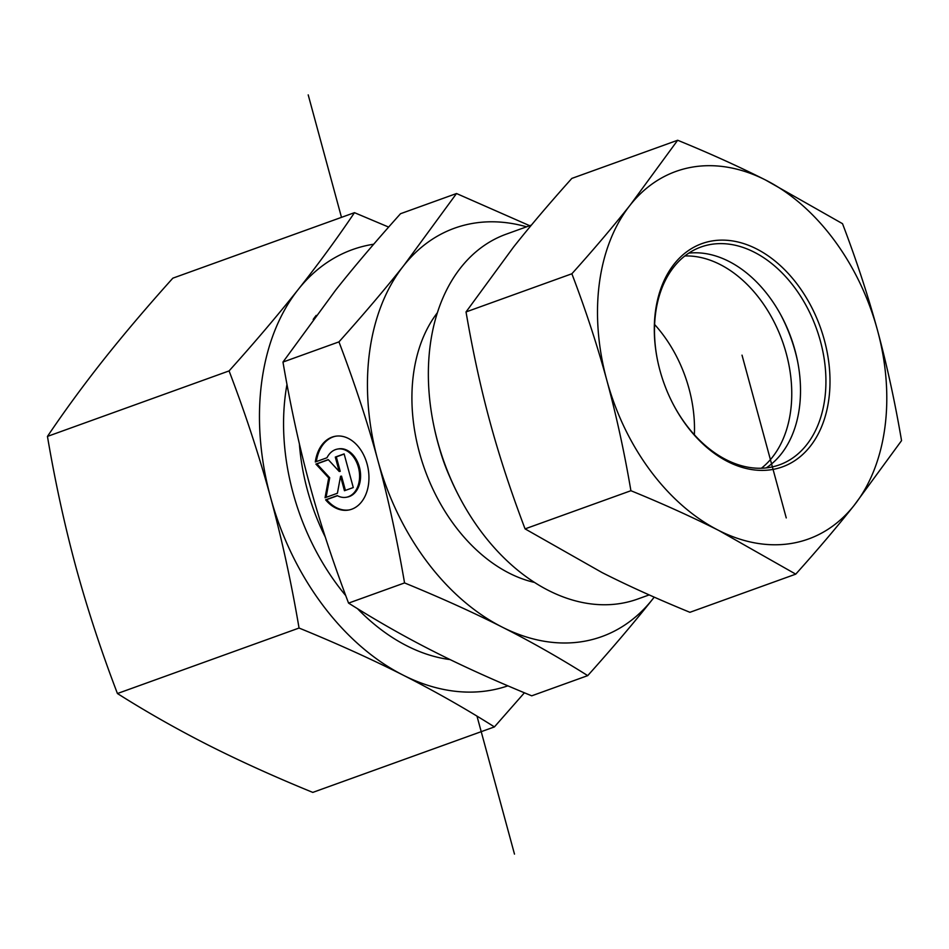 <?xml version="1.0" encoding="UTF-8"?>
<svg xmlns="http://www.w3.org/2000/svg" width="949" height="949" viewBox="0 0 949 949"><rect width="100%" height="100%" fill="white"/><g stroke="black" fill="none" stroke-linecap="round" stroke-linejoin="round"><path stroke-width="1.42" d="M325.626 499.826L337.263 495.627A24.496 17.39 -100.5 0 0 346.373 497.252A24.496 17.39 -100.5 0 0 359.019 470.004A24.496 17.39 -100.5 0 0 337.464 449.079A24.496 17.39 -100.5 0 0 326.966 457.762L315.317 461.961A37.486 26.608 79.5 0 1 335.092 436.303A37.486 26.608 79.5 0 1 368.082 468.32A37.486 26.608 79.5 0 1 348.734 510.028A37.486 26.608 79.5 0 1 325.626 499.826L326.622 499.637A37.486 26.608 -100.5 0 0 349.244 509.921M335.602 436.22A37.486 26.608 -100.5 0 0 316.349 461.594M337.464 449.079L338.461 448.889A24.496 17.39 79.5 0 1 360.015 469.814A24.496 17.39 79.5 0 1 347.381 497.062L346.373 497.252M337.464 495.734L326.622 499.637M344.167 454.049L336.302 456.884L340.228 471.309L339.22 471.487L335.294 457.074L344.119 453.895L353.277 487.549L344.451 490.728L340.537 476.303L337.405 493.266L325.056 497.727L328.71 477.928L315.898 464.073L328.247 459.613L339.22 471.487M335.294 457.074L336.302 456.884M328.366 459.743L316.895 463.883L329.706 477.738L326.088 497.347M315.898 464.073L316.895 463.883M328.71 477.928L329.706 477.738M340.537 476.303L341.533 476.125L345.412 490.384M526.6 226.823A217.072 151.876 70.2 0 0 403.788 265.518L456.516 193.525L400.525 213.715C375.424 241.722 353.811 267.167 335.697 290.074L282.968 362.067C290.631 406.658 299.552 447.56 309.718 484.773C319.813 522.021 332.755 561.464 348.568 603.113C377.263 621.168 405.769 637.348 434.096 651.643C462.341 665.984 494.892 680.706 531.725 695.819L587.716 675.629C559.032 657.574 530.515 641.394 502.187 627.099C473.942 612.769 441.404 598.036 404.559 582.923C396.896 538.332 387.987 497.43 377.809 460.218L377.773 460.099C367.69 422.898 354.76 383.491 338.959 341.877C364.06 313.87 385.674 288.413 403.788 265.518A217.072 151.876 70.2 0 0 377.773 460.099M348.568 603.113L404.559 582.923M282.968 362.067L338.959 341.877M377.809 460.218A217.072 151.876 70.2 0 0 502.187 627.099A217.072 151.876 70.2 0 0 652.544 599.27A217.072 151.876 70.2 0 0 654.205 597.135L652.544 599.27C634.43 622.164 612.817 647.621 587.716 675.629M456.516 193.525L529.696 225.708M649.175 594.904L637.716 599.033A193.916 135.683 -109.8 0 1 460.265 498.628A193.916 135.683 -109.8 0 1 433.622 424.737A193.916 135.683 -109.8 0 1 506.161 234.189L531.404 225.079M433.622 424.737L433.918 426.184A186.68 130.618 70.2 0 0 459.577 497.323L460.265 498.628M466.03 311.936L571.867 273.775C593.469 249.741 612.912 226.835 630.207 205.043L677.669 140.25L571.832 178.412C549.341 203.513 529.886 226.42 513.492 247.131L466.03 311.936C472.887 351.877 480.918 388.699 490.111 422.364C499.245 456.066 510.906 491.57 525.07 528.878L602.046 572.555C627.609 585.521 656.898 598.772 689.911 612.307L795.748 574.145L718.773 530.467A195.364 136.692 70.2 0 0 854.088 505.426A195.364 136.692 70.2 0 0 877.469 330.193A195.364 136.692 70.2 0 0 765.535 180.002L842.51 223.679C856.14 259.35 867.801 294.854 877.469 330.193C887.042 365.567 895.061 402.388 901.55 440.633L854.088 505.426C836.793 527.205 817.35 550.112 795.748 574.145M677.669 140.25C709.33 153.18 738.607 166.431 765.535 180.002A195.364 136.692 70.2 0 0 630.207 205.043A195.364 136.692 70.2 0 0 606.826 380.276C597.146 344.938 585.497 309.433 571.867 273.775M525.07 528.878L630.907 490.716C624.418 452.471 616.399 415.662 606.826 380.276A195.364 136.692 70.2 0 0 718.773 530.467C691.845 516.897 662.556 503.634 630.907 490.716M657.574 360.501A115.778 80.997 -109.8 0 1 700.931 247.025A115.778 80.997 -109.8 0 1 754.064 252.102A115.778 80.997 -109.8 0 1 824.883 364.013A115.778 80.997 -109.8 0 1 779.473 464.844A115.778 80.997 -109.8 0 1 673.683 405.164M756.353 248.804A118.672 83.026 70.2 0 0 657.515 360.205A118.672 83.026 70.2 0 0 673.814 405.425A118.672 83.026 70.2 0 0 818.109 434.168A118.672 83.026 70.2 0 0 756.353 248.804M688.784 253.134A115.778 80.997 -109.8 0 1 728.654 261.26A115.778 80.997 -109.8 0 1 781.466 316.136A115.778 80.997 -109.8 0 1 797.374 360.252A115.778 80.997 -109.8 0 1 766.223 467.904M694.371 434.772A115.778 80.997 70.2 0 0 691.358 398.485A115.778 80.997 70.2 0 0 675.451 354.357A115.778 80.997 70.2 0 0 654.608 324.499M761.395 468.237A115.778 80.997 70.2 0 0 782.249 340.774A115.778 80.997 70.2 0 0 684.858 255.957M780.849 314.997A128.803 90.119 -109.8 0 1 797.635 361.522M450.146 659.602A198.982 139.218 -109.8 0 1 357.453 608.641M345.744 595.616A198.982 139.218 -109.8 0 1 286.978 384.428M313.182 319.422A198.982 139.218 -109.8 0 1 316.183 315.4M373.704 244.213A231.544 162.006 70.2 0 0 298.235 289.469A231.544 162.006 70.2 0 0 270.512 497.146C259.053 455.271 245.233 413.183 229.077 370.917C254.676 342.435 277.725 315.282 298.235 289.469C318.603 263.703 337.346 238.104 354.475 212.671L172.848 278.164C147.249 306.646 124.2 333.799 103.702 359.612C83.322 385.377 64.579 410.976 47.45 436.41C55.137 481.736 64.651 525.366 75.979 567.288C87.45 609.175 101.27 651.251 117.427 693.529C146.466 711.904 176.882 729.152 208.65 745.297C240.56 761.383 275.269 777.089 312.79 792.403L494.417 726.91C465.378 708.547 434.962 691.287 403.183 675.154A231.544 162.006 70.2 0 0 507.893 685.83M354.475 212.671L388.639 227.084M524.406 692.794L494.417 726.91M403.183 675.154C371.284 659.057 336.563 643.351 299.054 628.036C291.367 582.71 281.853 539.079 270.512 497.146A231.544 162.006 70.2 0 0 403.183 675.154M229.077 370.917L47.45 436.41M299.054 628.036L117.427 693.529M308.211 94.888L341.486 217.357M477.003 716.175L514.488 854.112M786.246 517.929L742.023 355.151M299.386 443.835A180.666 126.407 70.2 0 0 325.317 537.11M437.347 312.779A157.012 109.859 70.2 0 0 419.387 452.436A157.012 109.859 70.2 0 0 534.584 582.449M449.802 476.908A142.552 99.74 -109.8 0 1 439.423 448.13"/></g></svg>
